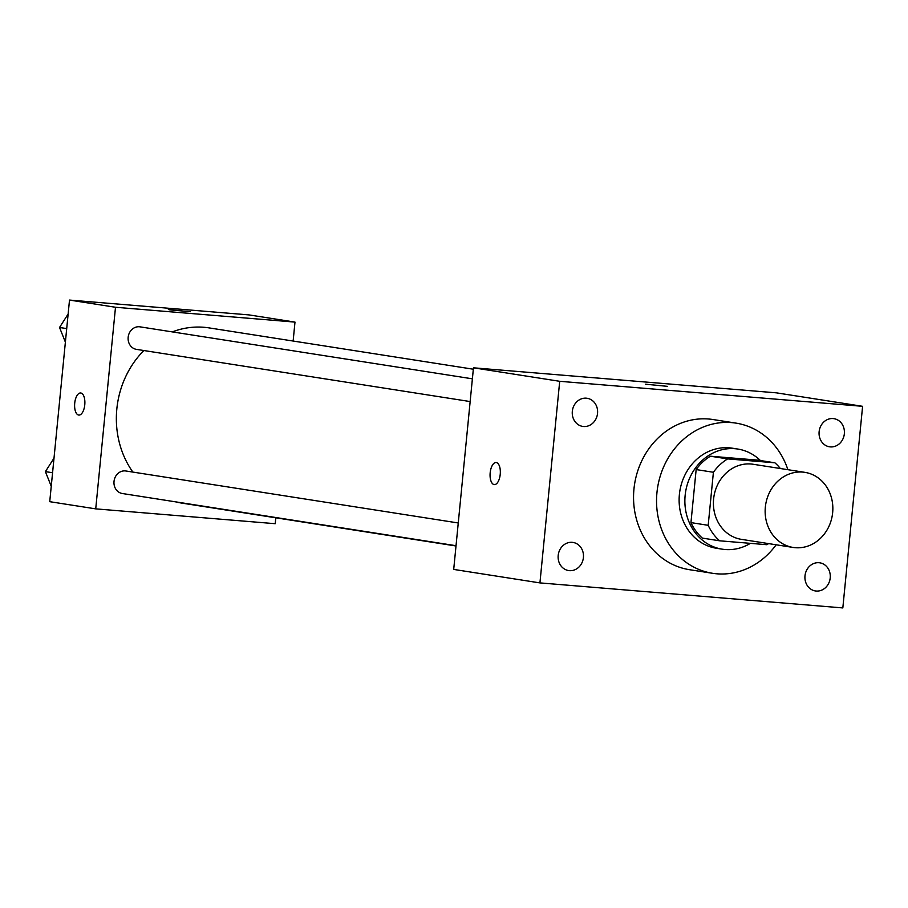 <?xml version="1.0" encoding="UTF-8"?>
<svg xmlns="http://www.w3.org/2000/svg" width="908" height="908" viewBox="0 0 908 908"><rect width="100%" height="100%" fill="white"/><g stroke="black" fill="none" stroke-linecap="round" stroke-linejoin="round"><path stroke-width="1.36" d="M765.342 507.118A38 33.755 -81.1 0 1 804.874 472.353A38 33.755 -81.1 0 1 832.341 515.12A38 33.755 -81.1 0 1 793.127 547.445A38 33.755 -81.1 0 1 765.342 507.118M793.127 547.445L741.393 539.352A38 33.755 -81.1 0 1 713.609 499.025A38 33.755 -81.1 0 1 753.129 464.26L804.874 472.353M696.152 469.572A49.043 43.561 -81.1 0 1 710.419 456.213L757.635 460.106L774.887 462.808L727.66 458.903A49.043 43.561 -81.1 0 0 713.404 472.274L696.152 469.572L690.954 522.611A49.043 43.561 -81.1 0 0 702.383 538.104L719.635 540.805L766.851 544.709A49.043 43.561 -81.1 0 0 768.599 543.608M774.887 462.808A49.043 43.561 -81.1 0 1 780.347 468.517M713.404 472.274L708.195 525.312A49.043 43.561 -81.1 0 0 719.635 540.805M710.419 456.213L727.66 458.903M690.954 522.611L708.195 525.312M760.416 460.549A50.666 45.003 98.9 0 0 737.841 449.051A50.666 45.003 98.9 0 0 734.958 448.711A50.666 45.003 98.9 0 0 685.324 493.77A50.666 45.003 98.9 0 0 722.189 549.17A50.666 45.003 98.9 0 0 750.394 543.347M722.189 549.17L716.435 548.262A50.666 45.003 -81.1 0 1 679.388 494.497A50.666 45.003 -81.1 0 1 729.203 447.814A50.666 45.003 -81.1 0 1 732.098 448.155L737.841 449.051M776.147 544.789A76 67.498 -81.1 0 1 712.519 573.288A76 67.498 -81.1 0 1 656.949 492.647A76 67.498 -81.1 0 1 736.013 423.128A76 67.498 -81.1 0 1 787.894 469.697M712.519 573.288L689.524 569.702A76 67.498 -81.1 0 1 633.954 489.049A76 67.498 -81.1 0 1 713.007 419.53L736.013 423.128M816.213 591.04A14.233 12.644 -81.1 0 1 815.407 590.949A14.233 12.644 -81.1 0 1 805.112 574.923A14.233 12.644 -81.1 0 1 819.799 562.812A14.233 12.644 -81.1 0 1 830.162 578.373A14.233 12.644 -81.1 0 1 816.213 591.04M569.407 570.655A14.233 12.644 -81.1 0 1 568.601 570.553A14.233 12.644 -81.1 0 1 558.307 554.538A14.233 12.644 -81.1 0 1 572.993 542.428A14.233 12.644 -81.1 0 1 583.356 557.989A14.233 12.644 -81.1 0 1 569.407 570.655M583.549 426.51A14.233 12.644 -81.1 0 1 582.732 426.408A14.233 12.644 -81.1 0 1 572.437 410.393A14.233 12.644 -81.1 0 1 587.135 398.283A14.233 12.644 -81.1 0 1 597.487 413.844A14.233 12.644 -81.1 0 1 583.549 426.51M830.343 446.895A14.233 12.644 -81.1 0 1 829.537 446.804A14.233 12.644 -81.1 0 1 819.243 430.778A14.233 12.644 -81.1 0 1 833.941 418.667A14.233 12.644 -81.1 0 1 844.292 434.228A14.233 12.644 -81.1 0 1 830.343 446.895M862.6 406.319L559.703 381.303L539.931 582.902L842.828 607.929L862.6 406.319L776.363 392.835L473.465 367.808L559.703 381.303M473.465 367.808L453.705 569.418L539.931 582.902M667.562 386.354L645.509 384.197M490.172 472.773A11.078 5.085 94.7 0 1 496.12 462.512A11.078 5.085 94.7 0 1 500.263 473.976A11.078 5.085 94.7 0 1 494.293 484.6A11.078 5.085 94.7 0 1 490.172 472.773M494.293 484.6A11.078 5.085 94.7 0 1 490.184 472.773A11.078 5.085 94.7 0 1 496.12 462.512M132.863 472.081A88.666 78.758 -81.1 0 1 116.826 408.997A88.666 78.758 -81.1 0 1 143.884 350.533M172.282 331.897A88.666 78.758 -81.1 0 1 209.056 327.89L473.329 369.216M455.998 545.992L181.657 503.077A88.666 78.758 -81.1 0 1 175.46 501.818M458.256 522.974L125.883 470.991A11.395 10.124 98.9 0 0 114.113 480.695A11.395 10.124 98.9 0 0 122.364 493.521L456.032 545.708M470.162 401.563L136.495 349.376A11.395 10.124 -81.1 0 1 128.164 337.277A11.395 10.124 -81.1 0 1 140.014 326.846L472.387 378.829M293.136 341.033L294.986 322.102L115.498 307.267L95.726 508.866L275.226 523.7L275.794 517.81M115.498 307.267L69.507 300.071L248.996 314.906L294.986 322.102M169.558 309.821L190.396 311.716L169.558 309.821M69.507 300.071L49.736 501.681L95.726 508.866M74.706 403.231A11.078 5.085 94.7 0 1 80.653 392.982A11.078 5.085 94.7 0 1 84.807 404.446A11.078 5.085 94.7 0 1 78.826 415.07A11.078 5.085 94.7 0 1 74.706 403.231M78.837 415.07A11.078 5.085 94.7 0 1 74.717 403.231A11.078 5.085 94.7 0 1 80.653 392.982M168.343 309.56L190.396 311.728M54.003 458.154L45.4 471.615L51.245 486.268M45.4 471.615L52.573 472.739M68.134 314.009L59.531 327.47L65.376 342.123M59.531 327.47L66.704 328.594"/></g></svg>
